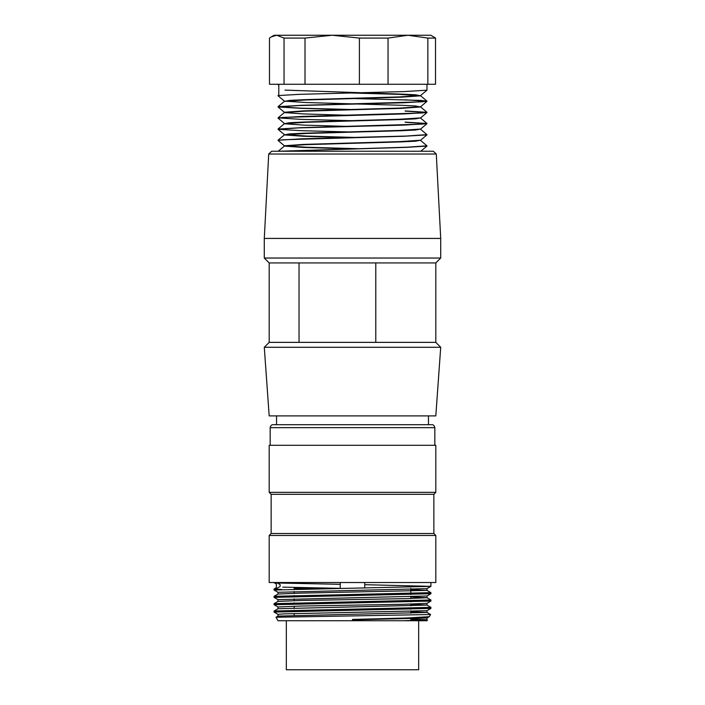<?xml version="1.0" encoding="UTF-8"?>
<svg xmlns="http://www.w3.org/2000/svg" width="705" height="705" viewBox="0 0 705 705"><rect width="100%" height="100%" fill="white"/><g stroke="black" fill="none" stroke-linecap="round" stroke-linejoin="round"><path stroke-width="1.06" d="M270.165 427.653C270.685 425.556 271.663 424.577 273.108 424.71L431.892 424.71C433.337 424.577 434.315 425.556 434.835 427.653L270.165 427.653L270.165 445.296M427.345 620.03L403.824 620.744L352.5 620.744L426.992 620.744L427.389 620.056M430.499 614.522L276.025 617.254L278.008 620.744L352.5 620.744L352.5 619.413L405.816 618.047L429.301 616.699L430.561 614.557M426.613 619.898L410.821 619.439M274.139 588.948L276.351 588.701L276.351 582.515M281.78 611.552L274.13 611.032L278.034 608.732M274.157 610.997L430.852 607.358M281.744 604.203L274.086 603.683L274.086 604.723M426.842 597.734L405.463 598.651L300.956 600.475L278.043 601.383L274.113 603.656L430.878 600.008M281.78 596.853L274.13 596.333M274.157 596.298L430.914 592.649L430.914 593.698M281.762 589.503L274.122 588.983M274.756 582.515L274.104 582.674L276.351 583.996M277.4 583.009L340.251 584.322M364.749 584.692L430.896 586.348M426.966 588.64L430.887 586.375L274.183 590.023M430.799 593.725L274.104 597.373M278.096 606.987L299.581 606.08L404 604.255L426.966 603.348L430.887 601.074L274.175 604.723M430.79 608.424L274.095 612.072M352.5 582.515L435.813 582.515L435.813 535.465L269.187 535.465L269.187 582.515L352.5 582.515M433.857 533.509L433.857 494.302L271.143 494.302L271.143 533.509L433.857 533.509L435.813 535.465M271.143 494.302L269.187 492.346L435.813 492.346L433.857 494.302M269.187 492.346L269.187 445.296L435.813 445.296L435.813 492.346M403.824 620.744L426.966 619.792L410.821 619.016M278.14 616.091L426.904 612.451M426.886 612.416L410.821 611.658M278.105 608.732L426.851 605.093M426.825 605.057L410.821 604.308M426.816 597.708L410.821 596.959M274.113 596.298L278.034 594.033L300.956 593.125L426.869 590.393M426.833 590.367L410.821 589.609M340.559 588.358L282.749 587.133M276.351 588.701L280.158 586.437L280.158 584.648L276.571 582.515M426.798 588.64L278.017 592.288M426.842 595.989L278.167 599.638M426.825 610.689L283.71 613.888L278.008 614.337L278.008 616.1M426.86 618.038L352.5 619.854M286.336 620.744L286.336 669.75L418.664 669.75L418.664 620.744M338.162 588.393L294.179 588.393L294.179 589.16M364.749 587.996L364.749 582.515M340.251 588.367L340.251 582.515M436.289 154.034L268.711 154.034L271.645 151.249L433.355 151.249L436.289 154.034L440.713 238.431L264.287 238.431L264.287 258.039L440.713 258.039L440.713 238.431M299.043 262.939L269.187 262.939L269.187 342.374L299.043 342.374L299.043 262.939L435.813 262.939L440.713 258.039M434.042 415.888L435.813 415.888L440.713 347.283L264.287 347.283L269.187 415.888L434.042 415.888M375.783 262.939L375.783 342.374L435.813 342.374L440.713 347.283M375.783 342.374L299.043 342.374M435.523 38.079L435.523 84.256L269.477 84.256L269.477 38.079L271.319 36.845L276.757 35.25L430.914 35.25L435.523 38.079L427.856 38.079L427.856 84.256M388.041 84.256L388.041 38.079L359.4 38.079L359.4 84.256M388.041 38.079L407.948 35.25L427.856 38.079M271.319 36.845L274.086 35.25L276.757 35.25L284.044 38.079L305.009 38.079L332.205 35.25L359.4 38.079M284.044 38.079L284.044 84.256M305.009 38.079L305.009 84.256M357.364 109.663L300.92 108.191L278.255 106.693L301.414 105.309L421.995 101.82L426.833 101.123L420.885 100.436L350.579 98.33M278.792 94.893L278.034 95.528L278.792 95.325L278.792 84.292L278.008 84.256M405.172 99.766L426.948 101.361L403.674 102.754L298.391 105.556L278.043 106.948L301.238 108.35L354.342 109.742M284.379 101.379L289.693 100.383L304.102 99.687L399.4 96.92L420.577 95.545L426.957 90.196L404.053 91.579L299.466 94.338L278.008 95.58M347.776 98.4L405.172 99.916M284.943 90.108L401.868 94.135L415.642 94.805L420.621 95.818L401.004 97.202L305.503 99.969L284.415 101.353L278.07 106.666M278.043 95.783L284.406 101.123L305.662 102.507L401.022 105.274L415.518 105.97L420.621 106.993M426.957 101.37L420.594 106.711L399.479 108.103L303.97 110.861L284.494 112.245M420.577 117.894L399.418 119.268L303.943 122.035L289.464 122.723L284.379 123.728M420.383 129.068L399.427 130.443L303.943 133.21L289.455 133.906L284.379 134.902M405.172 122.265L426.957 123.71L403.665 125.111L298.356 127.896L278.034 129.297L284.406 134.646L306.887 136.083L357.409 137.51M284.415 145.82L278.043 140.48L282.916 139.775L403.657 136.276L426.957 134.884L420.585 140.233L399.515 141.617L303.925 144.384L284.432 145.768M284.485 145.82L306.79 147.257L357.268 148.684M350.535 148.843L303.626 147.468L284.538 146.102M284.547 146.05L305.573 144.657L401.039 141.899L415.509 141.212L420.621 140.207M350.746 137.669L303.767 136.303L284.573 134.928M284.6 134.875L305.556 133.492L401.039 130.725L415.527 130.028L420.621 129.033M350.685 126.495L303.873 125.129L284.538 123.754M284.582 123.701L305.424 122.318L401.048 119.55L415.536 118.854L420.621 117.858M350.5 115.329L303.723 113.946L284.388 112.58M278.087 117.832L284.406 112.527L305.424 111.143L401.03 108.376L420.585 106.993M426.886 101.053L420.594 95.765L399.259 94.373L350.711 92.981M357.479 120.828L300.894 119.365L278.052 117.867L301.317 116.475L422.083 112.985L426.833 112.298L405.163 110.941M278.193 129.05L301.484 127.649L421.898 124.15L426.939 123.463L405.075 122.124M278.14 140.233L301.361 138.823L406.582 136.039L426.807 134.629M278.475 151.249L407.525 147.178L426.93 145.812M420.779 151.249L426.957 146.067L406.574 147.354L279.4 151.249M278.034 129.297L301.238 130.689L354.368 132.082M405.163 111.09L426.966 112.536L403.683 113.937L282.925 117.427L278.043 118.123L284.406 123.472M434.835 427.653L434.835 445.296M274.086 588.983L274.086 590.023M274.086 596.333L274.086 597.373M274.086 611.032L274.086 612.072M430.914 582.515L430.914 586.348M430.914 600.008L430.914 601.048M430.914 607.358L430.914 608.397M271.143 533.509L269.187 535.465M276.025 617.254L278.034 616.091M430.499 614.452L426.966 612.416M426.966 605.057L430.887 607.331M426.966 597.708L430.887 599.973M426.966 590.358L430.887 592.623M276.351 587.653L274.113 588.948M278.034 592.315L274.113 590.05M426.966 595.989L430.887 593.725M278.034 599.664L274.113 597.399M278.034 607.023L274.113 604.758M426.966 610.697L430.887 608.433M278.034 614.372L274.113 612.107M426.966 618.047L429.301 616.699M426.992 619.792L426.992 618.029M426.992 612.451L426.992 610.68M426.992 605.093L426.992 603.33M426.992 597.734L426.992 595.954M426.992 590.393L426.992 588.613M278.008 608.75L278.008 606.987M278.008 601.4L278.008 599.638M278.008 594.051L278.008 592.288M294.179 591.504L294.179 593.284M294.179 595.478L294.179 596.518M294.179 598.853L294.179 600.634M294.179 602.828L294.179 603.868M294.179 606.212L294.179 607.983M294.179 610.178L294.179 611.217M294.179 613.553L294.179 615.333M410.821 588.393L410.821 594.553M410.821 596.747L410.821 598.527M410.821 600.863L410.821 601.903M410.821 604.097L410.821 605.877M410.821 608.212L410.821 609.252M410.821 611.447L410.821 613.227M410.821 618.796L410.821 620.576M269.187 262.939L264.287 258.039M268.711 154.034L264.287 238.431M428.464 424.71L428.464 415.888M276.536 424.71L276.536 415.888M269.187 342.374L264.287 347.283M435.813 342.374L435.813 262.939M426.992 84.256L426.992 90.134M284.406 146.05L278.219 151.24M420.594 140.462L426.948 145.794M284.406 134.875L278.078 140.189M420.594 129.288L426.904 134.584M284.406 123.701L278.105 128.989M420.594 118.114L426.886 123.393M420.594 106.94L426.948 112.271M426.957 123.719L420.594 129.059M426.957 112.544L420.594 117.885M278.043 106.957L284.406 112.298M278.034 84.6L278.792 85.243"/></g></svg>
